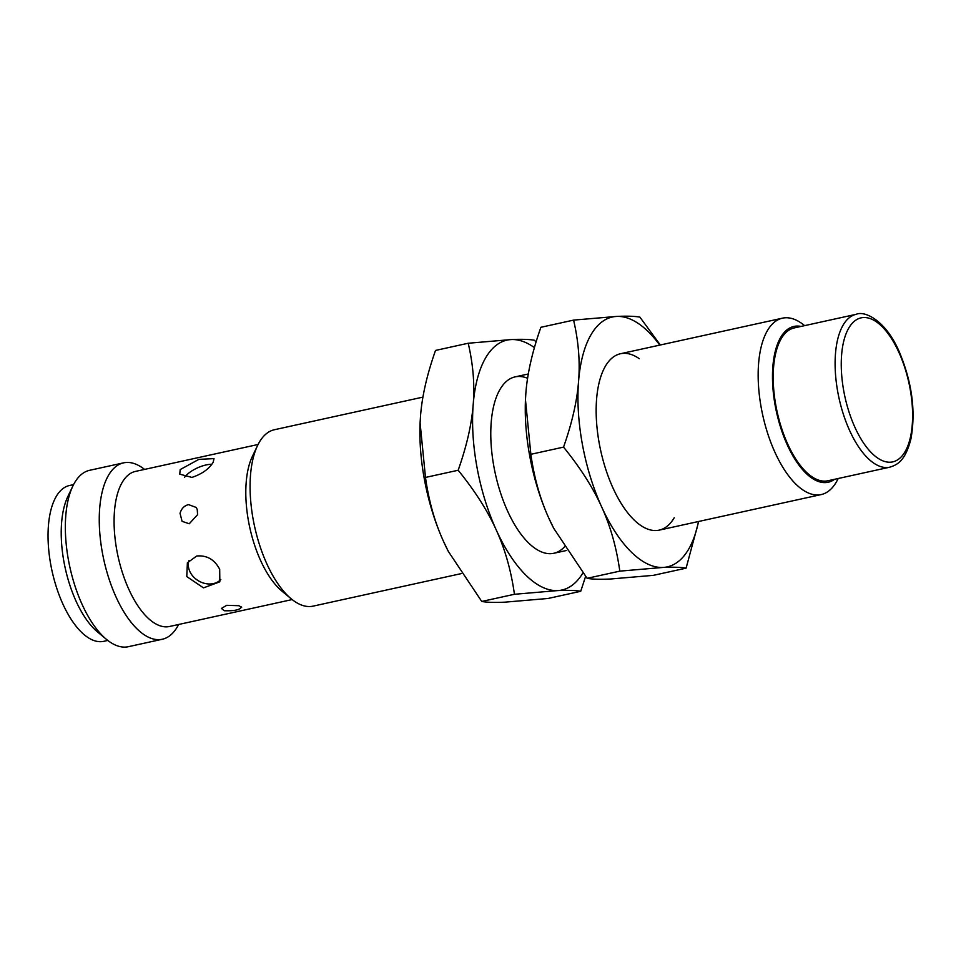 <?xml version="1.0" encoding="UTF-8"?>
<svg xmlns="http://www.w3.org/2000/svg" width="961" height="961" viewBox="0 0 961 961"><rect width="100%" height="100%" fill="white"/><g stroke="black" fill="none" stroke-linecap="round" stroke-linejoin="round"><path stroke-width="1.44" d="M107.776 640.434L103.752 641.323A79.763 35.413 -102.4 0 1 56.699 588.084A79.763 35.413 -102.4 0 1 56.255 496.441A79.763 35.413 -102.4 0 1 69.528 485.497L73.565 484.62M178.638 624.494A90.298 40.098 -102.4 0 1 177.341 626.86A90.298 40.098 -102.4 0 1 162.313 639.245L128.402 646.693A90.298 40.098 -102.4 0 1 106.443 639.365A90.298 40.098 -102.4 0 1 69.865 567.098A90.298 40.098 -102.4 0 1 72.808 486.146A90.298 40.098 -102.4 0 1 74.634 482.674A90.298 40.098 -102.4 0 1 89.661 470.301L123.585 462.854A90.298 40.098 -102.4 0 1 144.582 469.412M162.313 639.245A90.298 40.098 -102.4 0 1 109.049 578.978A90.298 40.098 -102.4 0 1 108.557 475.227A90.298 40.098 -102.4 0 1 123.585 462.854M292.132 599.568L169.52 626.488A79.391 35.245 -102.4 0 1 122.696 573.513A79.391 35.245 -102.4 0 1 122.263 482.29A79.391 35.245 -102.4 0 1 135.465 471.407L258.077 444.487M180.212 469.569L198.843 459.37L214.015 458.613L213.138 462.337C209.042 468.992 201.978 474.013 191.924 477.413L179.743 474.157L180.212 469.569M461.304 573.597L313.13 606.127A90.298 40.098 -102.4 0 1 291.183 598.799A90.298 40.098 -102.4 0 1 254.605 526.532A90.298 40.098 -102.4 0 1 257.536 445.58A90.298 40.098 -102.4 0 1 259.374 442.12A90.298 40.098 -102.4 0 1 274.39 429.735L422.924 397.121M838.172 478.518L838.076 478.71A90.298 40.098 -102.4 0 1 836.238 482.182A90.298 40.098 -102.4 0 1 821.211 494.567A90.298 40.098 -102.4 0 1 767.959 434.3A90.298 40.098 -102.4 0 1 767.455 330.548A90.298 40.098 -102.4 0 1 782.482 318.163A90.298 40.098 -102.4 0 1 804.429 325.491L804.597 325.635M834.544 479.311A79.763 35.413 -102.4 0 1 783.635 436.114A79.763 35.413 -102.4 0 1 780.692 337.371A79.763 35.413 -102.4 0 1 800.969 326.428M889.754 467.19L827.853 480.776A78.261 34.752 -102.4 0 1 781.689 428.546A78.261 34.752 -102.4 0 1 781.257 338.632A78.261 34.752 -102.4 0 1 794.279 327.905L856.191 314.307A78.261 34.752 -102.4 0 0 843.169 325.034A78.261 34.752 -102.4 0 0 849.62 430.504A78.261 34.752 -102.4 0 0 889.754 467.19C896.589 464.956 905.13 461.905 910.944 438.793C915.929 411.056 911.977 381.925 899.088 351.414C885.862 320.674 864.876 310.403 856.191 314.307M184.452 477.521A18.812 7.292 155.6 0 1 211.828 464.271M219.697 569.332L219.829 581.825L203.48 587.868L186.77 576.564L187.383 562.774L196.741 555.999C206.939 555.122 214.591 559.566 219.697 569.332M188.993 560.539A18.812 15.196 -149.6 0 0 189.797 571.399A18.812 15.196 -149.6 0 0 204.345 583.303A18.812 15.196 -149.6 0 0 220.838 579.507M180.043 513.342C181.377 508.657 184.2 505.738 188.512 504.609L196.236 507.468L197.257 509.57L197.57 514.676L189.245 523.769L182.085 521.33L180.043 513.342M241.439 606.956C240.274 609.803 234.532 611.064 224.225 610.74L221.426 608.433L226.7 605.31L238.857 605.706L241.643 607.292M291.183 598.799L281.945 591.123A79.391 35.245 -102.4 0 1 249.788 527.589A79.391 35.245 -102.4 0 1 252.359 456.427L257.536 445.58M106.443 639.365L97.529 631.954A79.763 35.413 -102.4 0 1 65.216 568.119A79.763 35.413 -102.4 0 1 67.811 496.609L72.808 486.146M448.319 551.35A127.921 56.795 -102.4 0 1 448.246 551.23A127.921 56.795 -102.4 0 1 443.622 541.644A127.921 56.795 -102.4 0 1 420.089 422.972A127.921 56.795 -102.4 0 1 420.089 422.912M564.419 546.929A90.298 40.098 -102.4 0 1 531.889 545.944A90.298 40.098 -102.4 0 1 495.311 473.677A90.298 40.098 -102.4 0 1 498.242 392.725A90.298 40.098 -102.4 0 1 500.08 389.265A90.298 40.098 -102.4 0 1 527.589 378.298M582.883 572.996A127.921 56.795 -102.4 0 1 557.584 590.595A127.921 56.795 -102.4 0 1 496.296 530.076A127.921 56.795 -102.4 0 1 473.196 404.557A127.921 56.795 -102.4 0 1 485.749 357.672A127.921 56.795 -102.4 0 1 511.36 339.557A127.921 56.795 -102.4 0 1 534.412 347.63M580.732 591.291L548.046 598.475L504.897 602.163C494.543 602.631 486.831 602.403 481.749 601.454L448.379 551.482L443.622 541.644C434.828 522.4 428.786 500.993 425.483 477.437L420.089 422.852L420.51 416.125C422.011 396.412 427.02 374.514 435.525 350.429L468.211 343.245C473.148 364.387 474.806 384.82 473.196 404.557C471.683 424.269 466.686 446.168 458.169 470.253C474.914 490.867 487.623 510.808 496.296 530.076C505.09 549.32 511.132 570.714 514.435 594.282L557.584 590.595C567.927 590.114 575.639 590.354 580.732 591.291L585.597 576.432M536.022 342.152L534.508 340.266C529.427 339.317 521.703 339.089 511.36 339.557L468.211 343.245M425.483 477.437L458.169 470.253M481.749 601.454L514.435 594.282M553.68 528.214A127.921 56.795 -102.4 0 1 553.62 528.082A127.921 56.795 -102.4 0 1 548.983 518.508A127.921 56.795 -102.4 0 1 525.463 399.836A127.921 56.795 -102.4 0 1 525.463 399.776M674.226 517.751A90.298 40.098 -102.4 0 1 637.251 522.808A90.298 40.098 -102.4 0 1 600.685 450.541A90.298 40.098 -102.4 0 1 603.616 369.589A90.298 40.098 -102.4 0 1 605.442 366.117A90.298 40.098 -102.4 0 1 639.305 358.693M698.503 521.511A127.921 56.795 -102.4 0 1 688.557 549.344A127.921 56.795 -102.4 0 1 662.946 567.446A127.921 56.795 -102.4 0 1 601.67 506.94A127.921 56.795 -102.4 0 1 578.558 381.421A127.921 56.795 -102.4 0 1 591.123 334.536A127.921 56.795 -102.4 0 1 616.734 316.421A127.921 56.795 -102.4 0 1 659.763 345.107M686.094 568.155L653.408 575.339L610.259 579.027C599.916 579.495 592.204 579.267 587.111 578.318L553.752 528.346L548.983 518.508C540.202 499.264 534.16 477.857 530.856 454.301L525.463 399.704L525.871 392.989C527.385 373.276 532.382 351.378 540.899 327.293L573.585 320.109C578.51 341.251 580.18 361.684 578.558 381.421C577.056 401.133 572.047 423.032 563.542 447.117C580.288 467.731 592.997 487.659 601.67 506.94C610.463 526.184 616.506 547.578 619.809 571.134L662.946 567.446C673.301 566.978 681.013 567.206 686.094 568.155L698.695 521.463M660.315 344.987L639.882 317.13C634.789 316.181 627.077 315.953 616.734 316.421L573.585 320.109M530.856 454.301L563.542 447.117M587.111 578.318L619.809 571.134M854.93 427.345A73.745 32.746 -102.4 0 1 848.839 327.965A73.745 32.746 -102.4 0 1 898.931 352.411A73.745 32.746 -102.4 0 1 905.01 451.79A73.745 32.746 -102.4 0 1 854.93 427.345M515.096 376.88L528.298 373.973M620.47 353.744L782.482 318.163M553.836 553.272L566.678 550.449M659.21 530.136L821.211 494.567"/></g></svg>
